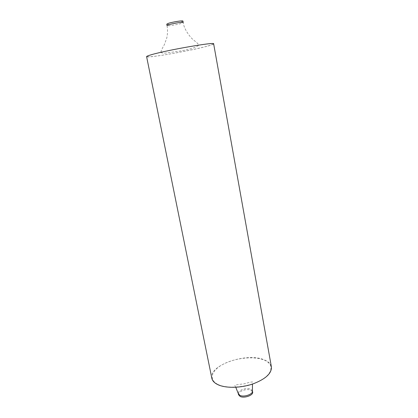 <?xml version="1.0" encoding="UTF-8"?>
<svg xmlns="http://www.w3.org/2000/svg" width="418" height="418" viewBox="0 0 418 418"><rect width="100%" height="100%" fill="white"/><g stroke="black" fill="none" stroke-linecap="round" stroke-linejoin="round"><path stroke-width="0.31" stroke-dasharray="2.09 1.57" d="M238.516 394.712C237.596 391.473 246.839 388.165 250.936 390.229L252.639 392.016M166.772 24.181C166.594 24.996 177.546 23.262 181.527 21.851L182.948 21.093M211.821 378.248C208.436 365.384 246.28 352.306 263.737 359.652C268.184 361.34 270.739 363.749 271.402 366.884M213.65 43.838C213.608 44.282 211.377 45.097 206.941 46.283C189.751 50.975 146.196 58.515 146.598 56.629M218.217 384.56C228.029 389.299 248.987 387.167 261.24 380.046C273.644 372.987 273.952 363.535 263.507 359.783C253.219 355.927 234.989 357.996 223.175 364.235C211.242 370.411 208.211 379.931 218.217 384.56M252.441 390.935L250.737 389.158C246.636 387.105 237.387 390.407 238.307 393.631M206.664 46.325C196.403 49.052 176.38 53.06 162.21 55.233C147.93 57.438 142.272 57.323 151.959 54.596C161.411 51.9 184.766 47.187 199.705 44.987C214.795 42.934 217.114 43.378 206.664 46.325M161.061 52.287C161.055 52.825 162.414 53.102 165.136 53.112L179.557 51.121C189.187 49.502 195.509 47.605 198.513 45.426L198.597 44.82C198.001 43.702 196.455 42.213 193.957 40.353C191.752 38.937 183.998 30.122 183.215 22.509L181.788 23.256C177.812 24.652 166.866 26.391 167.043 25.592C167.749 29.782 167.655 33.905 166.772 37.96L164.373 44.653C162.403 48.013 161.259 50.463 160.956 51.999M235.778 387.277L234.806 385.511C235.094 385.015 238.229 384.45 244.216 383.818C249.515 382.256 252.341 381.686 252.707 382.099L252.451 384.095"/><path stroke-width="0.63" d="M240.136 396.447L238.516 394.712L238.307 393.631L239.927 395.365C243.971 397.508 253.407 394.137 252.441 390.935L252.639 392.016C253.611 395.229 244.18 398.6 240.136 396.447M182.948 21.093C183.22 20.263 171.986 22.039 168.099 23.455L166.772 24.181L167.043 25.592L168.376 24.881C172.263 23.481 183.486 21.694 183.215 22.509L182.948 21.093M271.402 366.884C271.805 373.399 265.571 379.11 252.691 384.011C240.538 388.155 225.751 388.374 217.956 384.701C214.418 383.013 212.375 380.866 211.821 378.248L146.598 56.629C146.546 56.273 148.228 55.61 151.64 54.643C167.336 50.024 215.615 41.675 213.65 43.838L271.402 366.884M252.451 384.095L252.441 390.935M161.061 52.287L160.956 51.999M235.778 387.277L238.307 393.631"/></g></svg>
